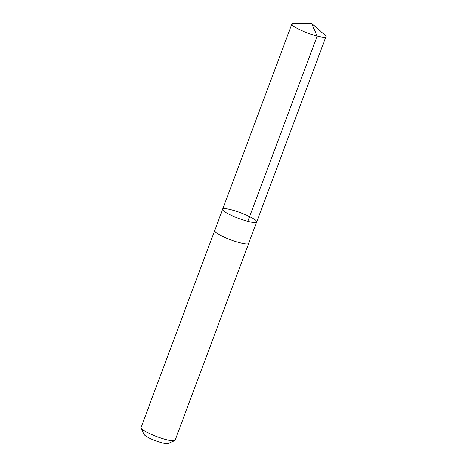 <?xml version="1.0" encoding="UTF-8"?>
<svg xmlns="http://www.w3.org/2000/svg" width="467" height="467" viewBox="0 0 467 467"><rect width="100%" height="100%" fill="white"/><g stroke="black" fill="none" stroke-linecap="round" stroke-linejoin="round"><path stroke-width="0.7" d="M248.742 243.254A18.19 3 -159.5 0 1 248.713 243.336A18.184 3 -159.5 0 1 246.01 243.897A18.184 3 -159.5 0 1 226.343 238.077A18.184 3 -159.5 0 1 214.645 230.599L222.631 209.245A18.184 3 20.5 0 0 238.614 218.422A18.184 3 20.5 0 0 256.692 221.977A18.184 3 20.5 0 0 244.994 214.505A18.184 3 20.5 0 0 225.333 208.679A18.184 3 20.5 0 0 222.631 209.245A18.184 3 20.5 0 0 238.614 218.422A18.184 3 20.5 0 0 256.692 221.977L325.978 36.683A18.19 3 -159.5 0 1 323.281 37.243A18.19 3 -159.5 0 1 303.608 31.423A18.19 3 -159.5 0 1 291.904 23.945A18.19 3 -159.5 0 1 293.778 23.35L311.542 23.35L324.95 35.007A18.19 3 -159.5 0 1 325.978 36.683M256.692 221.977L248.707 243.336A18.19 3 -159.5 0 1 246.016 243.897A18.19 3 -159.5 0 1 226.343 238.077A18.19 3 -159.5 0 1 214.639 230.599A18.19 3 -159.5 0 1 214.674 230.517M248.713 243.336L175.096 440.241A18.19 3 -159.5 0 1 174.681 440.62A18.19 3 -159.5 0 1 172.393 440.801A18.19 3 -159.5 0 1 154.104 435.548A18.19 3 -159.5 0 1 141.087 428.058A18.19 3 -159.5 0 1 141.022 427.498L214.639 230.599M174.681 440.62L168.067 443.522A12.942 2.137 -159.5 0 1 166.445 443.65A12.942 2.137 -159.5 0 1 153.433 439.914A12.942 2.137 -159.5 0 1 144.169 434.584L141.087 428.058M247.872 221.387L317.157 36.093L311.542 23.35M222.631 209.245L291.904 23.945"/></g></svg>
